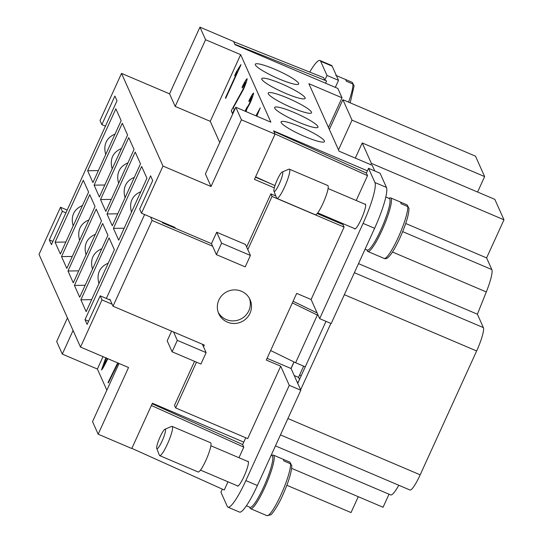 <?xml version="1.0" encoding="UTF-8"?>
<svg xmlns="http://www.w3.org/2000/svg" width="543" height="543" viewBox="0 0 543 543"><rect width="100%" height="100%" fill="white"/><g stroke="black" fill="none" stroke-linecap="round" stroke-linejoin="round"><path stroke-width="0.81" d="M112.129 304.223L101.989 299.912L80.5 347.065L128.542 367.516L98.154 434.203L131.786 448.511L152.407 403.259L243.773 442.145M98.154 434.203L92.527 421.619L119.026 363.464M73.074 330.477L62.309 354.111L97.38 369.036L106.849 390.193M62.309 354.111L56.676 341.533L67.447 317.899M97.38 369.036L103.021 356.649M107.765 358.672L107.236 359.86C104.344 365.901 102.423 369.26 101.473 369.953L105.797 357.83M118.123 363.077L108.301 382.958L108.071 382.435L117.695 362.894M108.071 382.435L117.79 362.934M108.166 382.476L108.342 382.876M101.561 369.98L105.892 357.871M103.034 366.606L107.371 358.502M103.095 366.627L107.466 358.543M106.272 357.742L102.994 366.586M291.652 468.351L383.073 507.257L389.019 494.205M484.634 176.584L475.492 156.16L342.891 99.729L352.034 120.152L484.634 176.584L477.589 192.039M280.459 434.889L409.972 490.01A21.177 3.496 -66.9 0 0 420.187 474.826L476.632 350.975A21.177 3.496 -66.9 0 0 483.385 327.626L477.385 314.207L486.297 291.951A26.471 4.371 -66.9 0 0 491.829 269.579L486.609 257.911L503.972 219.8L494.836 199.376L362.235 142.945L355.326 158.108M275.45 445.878L390.709 494.924A26.471 4.371 -66.9 0 0 398.806 485.259M286.853 485.266L351.029 512.578L358.265 496.702M303.639 366.152L298.521 377.378L299.478 379.516M352.034 120.152L338.493 149.861M329.35 129.438L342.891 99.729M370.774 164.685L371.371 163.368L503.972 219.8M486.609 257.911L405.716 223.485M371.371 163.368L362.235 142.945M316.766 312.171L316.535 312.68M294.068 361.977L291.089 368.527L300.808 390.241L257.389 485.51A37.06 6.116 113.1 0 1 239.511 512.083L227.979 507.176A37.06 6.116 113.1 0 1 227.293 506.422L220.947 492.23L222.352 489.148M298.521 377.378L294.231 375.552M291.007 368.493L293.994 361.943M316.454 312.646L316.718 312.069M297.021 381.79L298.216 382.292M325.99 321.341L297.727 383.365M330.87 323.418L300.612 389.813M358.509 263.62L477.385 314.207M271.154 455.305L272.023 455.672A28.06 4.629 113.1 0 1 272.538 456.249A28.06 4.629 113.1 0 1 264.455 485.259A28.06 4.629 113.1 0 1 250.051 507.311L246.434 505.771M319.664 318.646L331.196 323.553L374.616 228.291A37.06 6.116 -66.9 0 0 386.44 187.416L380.086 173.231L368.561 168.323L374.908 182.509A37.06 6.116 113.1 0 1 363.084 223.383L319.664 318.646L311.098 299.512L296.688 293.376L270.638 350.54L295.623 362.738L305.254 366.837M365.1 249.162L367.272 250.085A28.06 4.629 -66.9 0 0 381.675 228.04A28.06 4.629 -66.9 0 0 389.765 199.023A28.06 4.629 -66.9 0 0 389.25 198.453L385.801 196.987M328.488 127.503L342.022 97.794L337.841 88.441L235.024 44.689L233.578 41.465L199.953 27.15L205.58 39.727L240.651 54.653L270.869 122.168L235.798 107.242L241.425 119.82L275.057 134.128L273.611 130.904L367.414 170.828M374.772 170.964L372.24 165.31L339.09 151.198L308.872 83.69L342.022 97.794M233.68 41.689L323.669 77.663L324.809 80.215L326.988 75.436L320.635 61.25A37.06 6.116 -66.9 0 0 319.949 60.497L331.481 65.398A37.06 6.116 113.1 0 1 332.167 66.158L338.52 80.344L335.316 87.369M350.201 102.837L354.131 85.719L352.902 84.016L346.176 81.158A29.118 4.806 -66.9 0 0 345.918 80.018A29.118 4.806 -66.9 0 0 345.402 79.434L352.197 82.326L353.364 84.294M319.949 60.497A37.06 6.116 -66.9 0 0 309.72 72.083M234.847 44.295L326.601 80.975L325.576 83.222M324.809 80.215L326.601 80.975M338.52 80.344L326.988 75.436M271.805 455.584A29.118 4.806 113.1 0 1 273.4 455.109A29.118 4.806 113.1 0 1 273.937 455.699A29.118 4.806 113.1 0 1 265.541 485.809A29.118 4.806 113.1 0 1 250.594 508.689A29.118 4.806 113.1 0 1 250.058 508.099A29.118 4.806 113.1 0 1 249.828 507.216M260.178 512.768L266.905 515.633L270.658 514.845C271.31 515.212 278.05 506.103 282.713 495.216C288.72 481.675 291.734 471.765 291.754 465.494L290.532 463.79L283.806 460.932A29.118 4.806 -66.9 0 0 283.548 459.792A29.118 4.806 -66.9 0 0 283.032 459.208L289.826 462.1L290.994 464.068M367.054 249.99A29.118 4.806 -66.9 0 0 367.278 250.88A29.118 4.806 -66.9 0 0 367.821 251.47A29.118 4.806 -66.9 0 0 382.767 228.589A29.118 4.806 -66.9 0 0 391.157 198.48A29.118 4.806 -66.9 0 0 390.621 197.89A29.118 4.806 -66.9 0 0 389.026 198.358M377.399 255.549L384.125 258.414A29.118 4.806 -66.9 0 0 384.152 258.42A29.118 4.806 -66.9 0 0 398.202 237.542A29.118 4.806 -66.9 0 0 407.752 206.571L401.026 203.706A29.118 4.806 -66.9 0 0 400.768 202.573A29.118 4.806 -66.9 0 0 400.259 201.989L407.046 204.881L408.214 206.842M367.821 251.47L384.152 258.42C385.611 259.187 387.274 258.536 389.134 256.452C392.297 252.923 395.901 246.766 399.933 237.99C405.947 224.456 408.96 214.546 408.981 208.268L407.752 206.571M151.388 405.492L243.8 447.133L242.66 444.588L245.762 437.773M194.55 361.346L174.493 405.356L175.647 407.936L196.505 362.174M172.097 351.789L177.31 340.359L206.136 352.624L200.924 364.054L172.097 351.789L167.19 340.821L171.602 331.142M150.581 217.078L152.094 220.472L212.632 246.23L211.478 243.651L162.472 222.793L162.106 221.985M211.478 243.651L216.684 232.221L245.511 244.486L250.418 255.454L245.212 266.885L216.386 254.619L221.592 243.183L250.418 255.454M275.796 195.955L270.876 193.858L246.651 247.024M343.291 223.77L342.945 224.53L317.18 213.562M274.968 133.931L367.523 175.64L366.382 173.095L368.561 168.323M291.089 368.527L267.095 358.319M218.232 312.374A17.152 16.724 155.9 0 0 226.221 319.535A17.152 16.724 155.9 0 0 244.73 316.331A17.152 16.724 155.9 0 0 249.434 298.412M241.445 291.252A17.152 16.724 -24.1 0 1 250.065 299.675A17.152 16.724 -24.1 0 1 246.413 318.415A17.152 16.724 -24.1 0 1 227.374 322.121A17.152 16.724 -24.1 0 1 218.754 313.691A17.152 16.724 -24.1 0 1 222.413 294.958A17.152 16.724 -24.1 0 1 241.445 291.252M216.684 232.221L221.592 243.183M212.632 246.23L216.386 254.619M203.516 346.78L204.304 345.056L173.556 331.97L177.31 340.359M202.383 344.242L206.136 352.624M173.556 331.97L113.019 306.211L152.094 220.472M109.611 299.845L109.89 299.22L113.019 306.211M242.673 444.547L152.176 403.768M227.992 481.811L224.259 490.01L131.854 448.362M243.8 447.133L238.974 457.722M270.638 350.54L266.301 360.063L280.711 366.199L289.276 385.333L245.857 480.603A37.06 6.116 113.1 0 1 227.979 507.176M280.711 366.199L247.717 438.601L175.647 407.936M247.56 461.374A13.5 2.226 113.1 0 1 248.063 461.299A13.5 2.226 113.1 0 1 244.004 476.462A13.5 2.226 113.1 0 1 237.495 486.141A13.5 2.226 113.1 0 1 237.196 485.727M164.923 429.241A10.588 1.744 113.1 0 1 165.445 429.438A10.588 1.744 113.1 0 1 162.065 441.113A10.588 1.744 113.1 0 1 156.764 448.491A10.588 1.744 113.1 0 1 156.751 448.457A10.588 1.744 113.1 0 1 159.499 438.282A10.588 1.744 113.1 0 1 164.923 429.241L171.636 426.431A15.883 2.62 113.1 0 1 172.131 426.398L210.562 442.755A15.883 2.62 113.1 0 1 210.86 443.074A15.883 2.62 113.1 0 1 206.279 459.5A15.883 2.62 113.1 0 1 198.127 471.982L159.69 455.625A15.883 2.62 113.1 0 1 159.398 455.299A15.883 2.62 113.1 0 1 159.377 455.244A15.883 2.62 113.1 0 1 159.357 455.183M172.131 426.398A15.883 2.62 113.1 0 1 172.423 426.717A15.883 2.62 113.1 0 1 167.841 443.142A15.883 2.62 113.1 0 1 159.69 455.625M273.801 131.325L366.403 173.054M255.577 176.869L274.996 185.618M367.523 175.64L356.194 200.496M342.945 224.53L344.099 227.11L311.098 299.512M364.781 204.148A13.5 2.226 113.1 0 1 365.29 204.08A13.5 2.226 113.1 0 1 361.231 219.243A13.5 2.226 113.1 0 1 354.715 228.922A13.5 2.226 113.1 0 1 354.416 228.508M276.577 197.964A15.883 2.62 -66.9 0 0 276.597 198.025A15.883 2.62 -66.9 0 0 276.618 198.08A15.883 2.62 -66.9 0 0 276.916 198.399L315.347 214.756A15.883 2.62 -66.9 0 0 323.499 202.274A15.883 2.62 -66.9 0 0 328.081 185.855A15.883 2.62 -66.9 0 0 327.789 185.53L289.351 169.172A15.883 2.62 -66.9 0 0 288.862 169.206L282.15 172.022A10.588 1.744 -66.9 0 0 276.72 181.057A10.588 1.744 -66.9 0 0 273.971 191.231A10.588 1.744 -66.9 0 0 273.984 191.272A10.588 1.744 -66.9 0 0 279.292 183.894A10.588 1.744 -66.9 0 0 282.672 172.212A10.588 1.744 -66.9 0 0 282.15 172.022M276.916 198.399A15.883 2.62 -66.9 0 0 285.068 185.916A15.883 2.62 -66.9 0 0 289.643 169.497A15.883 2.62 -66.9 0 0 289.351 169.172M106.353 298.46L144.601 214.539M293.098 301.256L317.098 312.917M318.259 315.497L292.344 302.906M295.623 362.738L317.329 315.103M247.805 249.61L272.029 196.437L344.099 227.11M270.876 193.858L272.029 196.437M300.808 390.241L289.276 385.333M271.14 183.88L255.427 177.194M274.337 187.851L254.436 179.38L275.057 134.128M281.26 83.683A23.824 3.557 -155.5 0 1 305.098 98.398A23.824 3.557 -155.5 0 1 285.591 93.355A23.824 3.557 -155.5 0 1 261.746 78.64A23.824 3.557 -155.5 0 1 281.26 83.683M294.15 112.496A23.824 3.557 -155.5 0 1 317.994 127.211A23.824 3.557 -155.5 0 1 298.48 122.168A23.824 3.557 -155.5 0 1 274.643 107.453A23.824 3.557 -155.5 0 1 294.15 112.496M300.598 126.899A23.824 3.557 -155.5 0 1 324.442 141.614A23.824 3.557 -155.5 0 1 304.928 136.571A23.824 3.557 -155.5 0 1 281.091 121.856A23.824 3.557 -155.5 0 1 300.598 126.899M287.709 98.086A23.824 3.557 -155.5 0 1 311.546 112.808A23.824 3.557 -155.5 0 1 292.039 107.765A23.824 3.557 -155.5 0 1 268.194 93.05A23.824 3.557 -155.5 0 1 287.709 98.086M274.812 69.28A23.824 3.557 -155.5 0 1 298.657 83.995A23.824 3.557 -155.5 0 1 279.143 78.952A23.824 3.557 -155.5 0 1 255.298 64.237A23.824 3.557 -155.5 0 1 274.812 69.28M219.732 142.497L210.263 121.34L240.651 54.653M240.936 64.902L225.684 98.378L225.46 97.869L237.339 71.798L234.637 75.708L236.443 71.744L240.936 64.902M245.551 111.39L245.741 110.372L245.375 110.473L247.072 107.107L245.545 110.351M245.646 111.43L245.843 110.412L245.375 110.473M247.051 107.08C247.452 107.08 248.422 105.505 249.963 102.356L252.033 96.464L248.952 101.745L249.067 100.503C251.409 95.778 252.909 93.315 253.554 93.104C253.323 94.93 252.19 98.215 250.16 102.953L246.827 109.143L246.067 111.614M255.923 115.808L260.192 107.928L256.805 116.182M231.243 110.799L243.413 88.726L245.694 82.183L242.192 88.014L242.151 87.063C244.764 81.674 246.427 78.911 247.14 78.769C246.963 80.615 245.748 84.124 243.502 89.31L233.361 107.575L234.264 109.598L232.472 113.535L231.243 110.799L243.318 88.685L245.633 82.156M242.151 87.063L242.246 87.104C244.866 81.715 246.529 78.952 247.241 78.81M242.246 87.104L242.28 87.823M231.338 110.84L232.506 113.453M260.246 108.05L256.018 115.849M256.52 116.059L257.26 114.437L256.316 115.971M256.425 116.019L257.165 114.397M249.067 100.503L249.162 100.543C251.511 95.819 253.004 93.355 253.656 93.145M249.162 100.543L249.074 101.487M247.113 107.107L247.146 107.12C247.547 107.12 248.518 105.546 250.058 102.396L252.081 96.491M245.843 110.412L245.47 110.514L245.843 110.412M236.443 71.744L240.888 64.617M236.544 71.785L234.902 75.389M237.339 71.798L225.725 98.29M241.425 119.82L211.037 186.507L162.988 166.056L141.499 213.216L175.131 227.531L174.88 228.08M205.58 39.727L175.185 106.414L210.263 121.34M162.988 166.056L121.517 73.393L100.027 120.546L101.853 124.632L114.878 96.057L116.996 100.781L51.436 244.635L49.318 239.904L62.343 211.329L60.517 207.243L39.028 254.402L80.5 347.065M121.517 73.393L169.559 93.837L175.185 106.414M235.798 107.242L205.403 173.93L211.037 186.507M169.559 93.837L199.953 27.15M60.517 207.243L67.183 210.08M101.989 299.912L100.163 295.826L87.138 324.402L85.02 319.678L150.581 175.823L152.698 180.547L139.673 209.13L141.499 213.216M55.074 242.192L83.296 180.269L88.59 192.093L60.368 254.015L55.074 242.192L65.825 242.049M61.522 256.601L89.744 194.672L95.039 206.503L66.816 268.425L61.522 256.601L72.273 256.452M67.97 271.005L96.192 209.082L101.487 220.906L73.264 282.828L67.97 271.005L78.721 270.862M74.418 285.408L102.641 223.485L107.928 235.309L79.712 297.231L74.418 285.408L85.163 285.265M87.64 170.74L115.856 108.817L121.15 120.641L92.928 182.57L87.64 170.74L98.385 170.597M94.088 185.149L122.304 123.227L127.598 135.051L99.376 196.973L94.088 185.149L104.833 185.007M100.53 199.552L128.752 137.63L134.046 149.454L105.824 211.376L100.53 199.552L111.281 199.41M106.978 213.956L135.2 152.033L140.494 163.857L112.272 225.786L106.978 213.956L117.729 213.813M80.866 299.817L109.089 237.888L114.376 249.719L86.161 311.641L80.866 299.817L91.611 299.668M113.426 228.365L141.648 166.443L146.943 178.267L118.72 240.189L113.426 228.365L124.177 228.223M82.448 205.573C78.185 207.338 75.233 209.992 73.59 213.542C71.988 217.112 71.852 221.239 73.169 225.929M88.889 219.983C84.633 221.741 81.681 224.395 80.031 227.945C78.436 231.515 78.294 235.648 79.617 240.332M95.337 234.386C91.081 236.151 88.129 238.805 86.48 242.348C84.884 245.925 84.742 250.051 86.066 254.742M101.785 248.789C97.53 250.554 94.577 253.208 92.928 256.758C91.333 260.328 91.19 264.455 92.514 269.145M115.007 134.128C110.745 135.886 107.792 138.54 106.15 142.09C104.548 145.66 104.412 149.793 105.729 154.477M121.456 148.531C117.193 150.289 114.24 152.95 112.598 156.493C110.996 160.07 110.86 164.196 112.177 168.887M127.904 162.934C123.641 164.699 120.689 167.353 119.046 170.902C117.444 174.473 117.308 178.599 118.625 183.29M134.352 177.344C130.089 179.102 127.137 181.756 125.494 185.306C123.892 188.876 123.756 193.009 125.073 197.693M108.233 263.199C103.978 264.957 101.025 267.611 99.376 271.161C97.781 274.731 97.638 278.864 98.962 283.548M140.8 191.747C136.537 193.512 133.585 196.166 131.942 199.709C130.34 203.286 130.205 207.412 131.521 212.103M101.853 124.632L105.43 126.159M49.318 239.904L52.895 241.431M62.343 211.329L65.92 212.849M168.459 224.693L168.208 225.236M85.02 319.678L88.597 321.198M100.163 295.826L110.304 300.136M402.675 231.63L491.829 269.579M287.912 418.531L420.187 474.826M344.357 294.686L476.632 350.975M354.369 272.715L483.385 327.626M392.474 252.02L486.297 291.951M352.902 84.016A29.118 4.806 113.1 0 1 348.586 102.152M332.167 66.158L320.635 61.25M273.4 455.109L289.731 462.059A29.118 4.806 113.1 0 1 289.731 462.059A29.118 4.806 113.1 0 1 289.758 462.073M290.532 463.79A29.118 4.806 113.1 0 1 280.975 494.768A29.118 4.806 113.1 0 1 266.932 515.646A29.118 4.806 113.1 0 1 266.905 515.633L250.594 508.689M257.389 485.51L245.857 480.603M386.44 187.416L374.908 182.509M374.616 228.291L363.084 223.383M299.566 375.091L301.182 375.776M335.771 75.334L352.197 82.326M407.046 204.881L390.621 197.89M248.368 461.72L210.86 445.755M200.496 470.109L238.004 486.073M159.377 455.244L156.751 448.457M355.224 228.847L317.716 212.89M365.588 204.494L328.081 188.536M273.971 191.231L276.597 198.025"/></g></svg>
